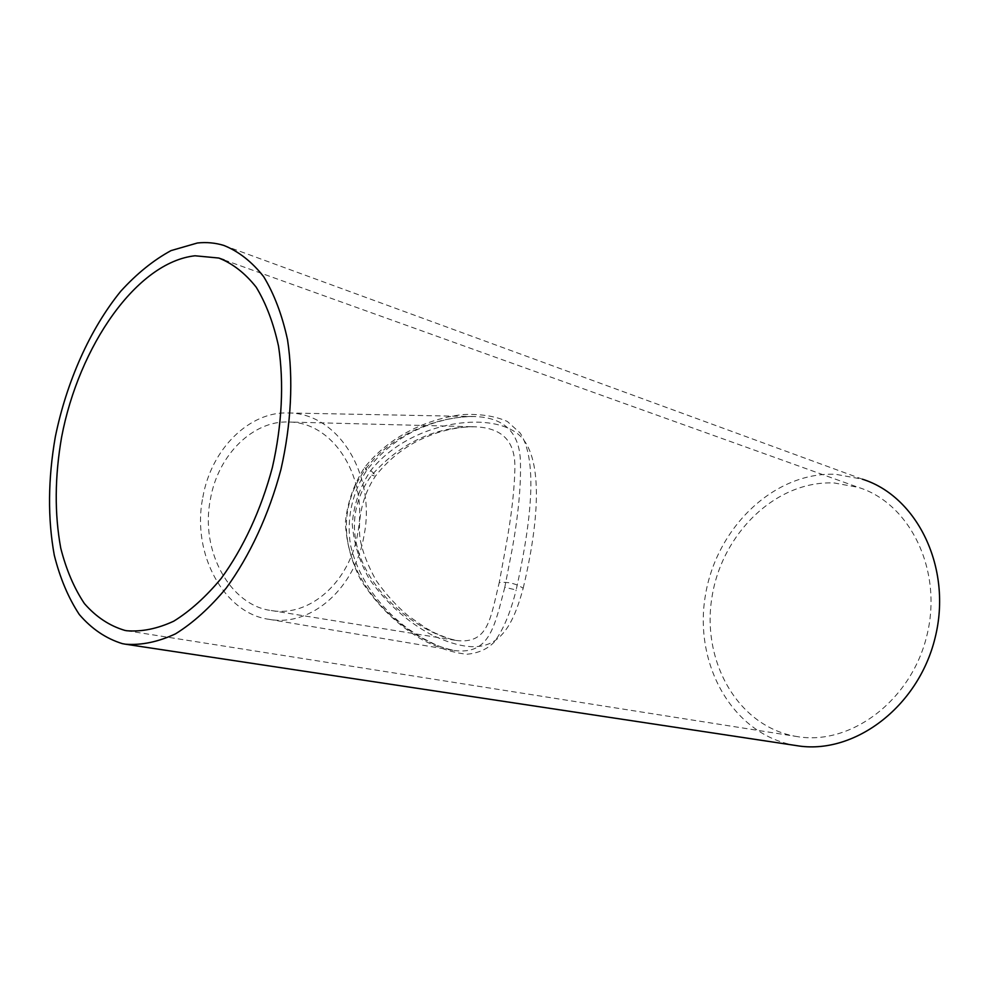 <?xml version="1.0" encoding="UTF-8"?>
<svg xmlns="http://www.w3.org/2000/svg" width="989" height="989" viewBox="0 0 989 989"><rect width="100%" height="100%" fill="white"/><g stroke="black" fill="none" stroke-linecap="round" stroke-linejoin="round"><path stroke-width="0.74" stroke-dasharray="4.95 3.71" d="M523.181 588.245C536.668 531.872 544.543 465.918 523.057 439.141C499.358 409.137 412.339 418.434 370.727 470.541C359.934 486.724 353.778 504.575 352.245 524.121C353.901 543.629 359.588 561.913 369.305 578.948C386.452 603.105 407.06 621.661 431.13 634.592C490.569 663.125 509.545 638.61 523.181 588.245C515.838 583.51 507.852 581.631 499.235 582.608C490.297 618.941 488.381 644.136 456.658 640.526C410.781 631.464 344.617 574.461 355.657 511.498C358.191 498.073 363.556 485.958 371.765 475.153C400.483 442.924 434.752 426.803 474.547 426.791C505.898 427.792 514.639 444.976 514.91 465.918C514.7 488.207 511.597 515.628 505.577 548.166L499.235 582.608M357.721 533.38C350.118 580.568 310.67 617.569 271.184 610.522C230.672 605.54 199.766 551.565 210.422 499.111C218.186 454 253.913 420.238 288.776 422.019C334.937 422.192 368.464 479.628 357.721 533.38M794.81 736.187L796.825 736.533C849.934 745.953 910.931 701.349 926.817 635.828C943.259 570.443 909.892 503.141 858.341 487.379L834.271 482.978C776.068 480.234 721.883 533.479 711.993 596.997C701.374 660.417 737.052 725.432 794.81 736.187M504.798 587.293C494.426 627.014 489.654 655.039 454.297 650.527L454.297 650.527C404.612 640.959 335.407 577.564 347.868 509.595C350.625 494.883 356.411 481.556 365.201 469.627C391.001 434.851 436.075 416.418 473.879 416.542L473.892 416.542C507.678 417.346 519.015 436.038 520.338 459.378C521.265 484.165 518.508 514.292 512.067 549.748L504.798 587.293L516.159 589.976C529.028 531.674 539.635 462.914 520.152 433.021L507.32 421.45C495.093 416.035 480.172 413.748 462.568 414.576C426.914 418.829 389.382 436.334 364.657 467.401C353.79 484.165 347.374 502.585 345.371 522.662C346.41 542.8 351.528 561.876 360.738 579.9C377.303 605.664 398.023 625.728 422.872 640.106C439.153 648.302 453.889 653.012 467.092 654.224C478.305 653.16 487.305 649.167 494.067 642.244C503.104 630.277 510.46 612.859 516.159 589.976M202.832 497.343C211.337 448.079 250.254 411.263 288.207 412.969C339.091 412.883 375.919 475.969 364.15 534.876C355.842 586.638 312.45 627.347 268.959 619.312C224.862 613.625 191.161 554.693 202.832 497.343M223.873 245.445L862.346 479.183L835.631 474.287C773.361 471.666 715.826 528.583 705.256 596.219C693.944 663.743 731.687 733.245 793.425 745.088L796.565 745.619M370.727 470.541C374.361 473.768 375.907 475.66 375.375 476.204L371.765 475.153M364.657 467.401L366.894 470.109L365.201 469.627M271.184 610.522L456.658 640.526L448.128 638.424L434.975 633.034L425.975 628.163L408.061 615.727C396.688 606.121 386.204 594.612 376.599 581.198C368.168 566.474 362.691 552.53 360.157 539.376C357.338 519.46 362.555 495.155 375.375 476.204C387.206 461.01 401.546 449.117 418.359 440.513C436.013 432.44 439.512 432.057 449.661 429.424C460.713 427.285 469.009 426.407 474.547 426.791L288.776 422.019M126.802 630.747L796.825 736.533M224.157 259.959L858.341 487.379M268.959 619.312L454.297 650.527C446.274 648.71 439.994 646.757 435.469 644.655L421.66 637.682L407.95 628.769C381.26 608.89 358.253 579.393 350.465 544.815C346.311 518.533 352.282 492.003 366.894 470.109C379.961 453.358 395.81 440.278 414.44 430.87C433.825 422.204 436.977 422.043 447.782 419.274C458.983 417.123 467.686 416.221 473.892 416.542M288.207 412.969L473.879 416.542M125.418 644.198L126.147 644.309"/><path stroke-width="1.48" d="M124.837 630.389L126.802 630.747C141.81 631.934 157.461 628.744 173.78 621.166C190.148 611.017 205.959 596.763 221.227 578.38C243.257 548.24 261.17 509.607 272.358 467.537C282.038 425.109 284.103 382.805 278.539 346.237C273.52 323.143 266.078 303.475 256.225 287.23C245.223 273.298 232.761 263.569 218.816 258.042L195.006 255.78C136.803 262.184 78.86 345.989 61.602 437.175C54.729 476.822 54.444 513.823 60.762 548.203C66.214 569.652 74.088 588.109 84.411 603.574C96.02 616.901 109.495 625.839 124.837 630.389M197.392 242.997L171.048 250.6C153.493 260.144 136.729 273.681 120.769 291.236C89.962 329.09 66.572 381.754 55.31 436.903C47.979 479.059 47.633 518.483 54.271 555.163C60.008 578.095 68.352 597.875 79.293 614.503C91.631 628.868 105.984 638.585 122.352 643.641L125.418 644.198C141.415 645.409 158.116 641.948 175.523 633.838C193.003 622.983 209.903 607.741 226.221 588.096C249.784 555.867 268.946 514.54 280.925 469.528C291.273 424.12 293.486 378.861 287.527 339.771C282.162 315.083 274.225 294.067 263.704 276.71C251.972 261.825 238.695 251.391 223.873 245.445C215.318 242.824 206.491 242.008 197.392 242.997M126.147 644.309L796.565 745.619C853.136 755.373 918.138 707.79 935.1 637.818C952.654 567.995 917.112 496.231 862.346 479.183M218.816 258.042L224.157 259.959"/></g></svg>
